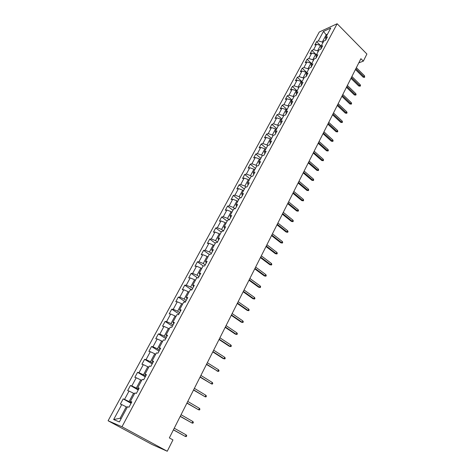 <?xml version="1.0" encoding="UTF-8"?>
<svg xmlns="http://www.w3.org/2000/svg" width="475" height="475" viewBox="0 0 475 475"><rect width="100%" height="100%" fill="white"/><g stroke="black" fill="none" stroke-linecap="round" stroke-linejoin="round"><path stroke-width="0.71" d="M121.98 426.752L167.253 451.25L152.042 444.499L108.092 420.767L319.271 32.015L337.149 23.75L121.98 426.752L108.092 420.767M262.289 155.669L263.993 155.23L266.119 151.264L264.409 151.715L267.781 145.433L269.497 144.958L271.599 141.039L269.877 141.532L273.208 135.327L274.93 134.817L277.002 130.952L275.274 131.474L278.564 125.347L280.292 124.806L282.34 120.994L280.606 121.547L283.848 115.502L285.588 114.926L287.607 111.162L285.867 111.744L289.067 105.777L290.813 105.177L292.808 101.454L291.056 102.066L294.221 96.176L295.973 95.546L297.944 91.871L296.186 92.512L299.309 86.693L301.067 86.034L303.008 82.413L301.251 83.077L304.338 77.33L306.102 76.647L308.02 73.067L306.25 73.762L309.296 68.085L311.066 67.373L312.966 63.834L311.19 64.558L314.201 58.953L315.976 58.211L317.846 54.72L316.071 55.468L319.04 49.934L320.821 49.168L322.673 45.719L320.886 46.491L323.825 41.022L325.613 40.233L327.435 36.824L325.648 37.62L330.772 28.078L323.433 31.451L318.333 40.892L316.605 41.663L314.788 45.012L316.516 44.252L313.589 49.655L311.867 50.403L310.032 53.8L311.754 53.057L308.792 58.532L307.076 59.256L305.217 62.688L306.933 61.976L303.941 67.515L302.225 68.216L300.342 71.689L302.053 71.001L299.024 76.612L297.314 77.282L295.414 80.798L297.118 80.138L294.049 85.815L292.345 86.462L290.415 90.024L292.113 89.389L289.008 95.137L287.316 95.754L285.362 99.358L287.054 98.752L283.908 104.571L282.221 105.165L280.244 108.817L281.93 108.235L278.742 114.131L277.062 114.689L275.061 118.388L276.735 117.836L273.511 123.803L271.837 124.337L269.812 128.078L271.48 127.561L268.215 133.606L266.546 134.104L264.498 137.898L266.16 137.406L262.847 143.527L261.191 144.002L259.113 147.838L260.769 147.381L257.414 153.585L255.764 154.025L253.662 157.914L255.307 157.486L251.91 163.768L250.266 164.172L248.134 168.114L249.773 167.717L246.335 174.082L244.702 174.456L242.541 178.446L244.168 178.089L240.683 184.537L239.062 184.876L236.871 188.919L238.492 188.593L234.959 195.13L233.344 195.433L231.123 199.53L232.732 199.239L229.158 205.859L227.555 206.126L225.304 210.277L226.902 210.027L223.274 216.737L221.683 216.968L219.402 221.172L220.994 220.958L217.318 227.763L215.733 227.953L213.429 232.216L215.003 232.037L211.28 238.931L209.707 239.085L207.367 243.408L208.935 243.271L205.152 250.26L203.597 250.373L201.222 254.754L202.777 254.659L198.948 261.743L197.404 261.814L194.999 266.255L196.537 266.202L192.654 273.386L191.122 273.41L188.682 277.917L190.214 277.905L186.271 285.19L184.751 285.172L182.281 289.738L183.795 289.774L179.805 297.16L178.297 297.095L175.786 301.726L177.288 301.809L173.238 309.302L171.748 309.189L169.207 313.886L170.691 314.017L166.583 321.617L165.104 321.456L162.527 326.224L164 326.402L159.832 334.109L158.371 333.901L155.752 338.734L157.207 338.96L152.98 346.78L151.537 346.518L148.883 351.423L150.32 351.702L146.033 359.64L144.602 359.326L141.906 364.301L143.331 364.634L138.979 372.685L137.566 372.317L134.835 377.37L136.236 377.756L131.818 385.926L130.429 385.504L127.656 390.628L129.04 391.067L124.557 399.362L123.185 398.887L120.365 404.082L121.737 404.587L113.65 419.544L119.367 421.948L127.543 406.713L128.974 407.235L131.83 401.892L130.399 401.393L134.93 392.95L136.378 393.413L139.193 388.152L137.744 387.713L142.209 379.394L143.67 379.798L146.448 374.621L144.976 374.235L149.376 366.047L150.854 366.391L153.591 361.285L152.101 360.964L156.435 352.889L157.932 353.18L160.627 348.151L159.125 347.884L163.394 339.928L164.908 340.165L167.562 335.207L166.042 334.994L170.246 327.156L171.778 327.34L174.396 322.454L172.858 322.287L177.003 314.563L178.553 314.699L181.129 309.884L179.58 309.771L183.665 302.159L185.226 302.243L187.768 297.498L186.2 297.433L190.232 289.928L191.805 289.964L194.311 285.285L192.731 285.267L196.703 277.869L198.289 277.857L200.759 273.25L199.167 273.273L203.08 265.976L204.683 265.923L207.118 261.381L205.515 261.452L209.374 254.256L210.989 254.155L213.394 249.672L211.773 249.791L215.579 242.695L217.206 242.553L219.575 238.135L217.942 238.29L221.7 231.295L223.339 231.111L225.672 226.753L224.028 226.949L227.733 220.05L229.383 219.824L231.687 215.525L230.037 215.763L233.688 208.953L235.351 208.691L237.625 204.452L235.956 204.725L239.56 198.01L241.235 197.707L243.473 193.527L241.799 193.842L245.361 187.215L247.042 186.877L249.25 182.744L247.564 183.101L251.079 176.558L252.765 176.183L254.95 172.11L253.258 172.502L256.72 166.048L258.418 165.638L260.573 161.619L258.869 162.04L262.289 155.669L261.559 155.046L264.902 148.829L265.632 149.447M358.791 62.86L363.339 61.144L360.899 58.692L169.343 437.908L172.959 439.903L167.253 451.25M131.32 402.848L129.069 401.577L133.54 393.258L134.478 393.793M131.593 402.343L130.399 401.393M124.557 399.362L129.069 401.577M129.04 391.067L133.54 393.258M138.54 389.375L136.313 388.093L140.719 379.899L141.645 380.439M138.884 388.728L137.744 387.713M131.818 385.926L136.313 388.093M136.236 377.756L140.719 379.899M145.647 376.105L143.456 374.811L147.796 366.736L148.711 367.282M146.068 375.321L144.976 374.235M138.979 372.685L143.456 374.811M143.331 364.634L147.796 366.736M152.653 363.031L150.486 361.724L154.767 353.762L155.669 354.314M153.152 362.11L152.101 360.964M146.033 359.64L150.486 361.724M150.32 351.702L154.767 353.762M159.558 350.146L157.421 348.822L161.637 340.979L162.527 341.537M160.123 349.089L159.125 347.884M152.98 346.78L157.421 348.822M157.207 338.96L161.637 340.979M166.363 337.44L164.255 336.11L168.411 328.379L169.29 328.938M166.998 336.258L166.042 334.994M159.832 334.109L164.255 336.11M164 326.402L168.411 328.379M173.072 324.924L170.988 323.576L175.085 315.958L175.952 316.522M173.773 323.617L172.858 322.287M166.583 321.617L170.988 323.576M170.691 314.017L175.085 315.958M179.687 312.58L177.626 311.226L181.664 303.709L182.525 304.279M180.453 311.155L179.58 309.771M173.238 309.302L177.626 311.226M177.288 301.809L181.664 303.709M186.206 300.414L184.169 299.048L188.153 291.638L189.002 292.214M187.031 298.87L186.2 297.433M179.805 297.16L184.169 299.048M183.795 289.774L188.153 291.638M192.636 288.414L190.623 287.037L194.554 279.733L195.391 280.309M193.521 286.757L192.731 285.267M186.271 285.19L190.623 287.037M190.214 277.905L194.554 279.733M198.972 276.581L196.988 275.197L200.86 267.989L201.691 268.577M199.922 274.817L199.167 273.273M192.654 273.386L196.988 275.197M196.537 266.202L200.86 267.989M205.224 264.913L203.264 263.518L207.082 256.411L207.902 256.999M206.227 263.043L205.515 261.452M198.948 261.743L203.264 263.518M202.777 254.659L207.082 256.411M211.393 253.407L209.451 251.999L213.222 244.993L214.029 245.587M212.45 251.429L211.773 249.791M205.152 250.26L209.451 251.999M208.935 243.271L213.222 244.993M217.473 242.054L215.561 240.641L219.272 233.73L220.073 234.323M218.583 239.982L217.942 238.29M211.28 238.931L215.561 240.641M215.003 232.037L219.272 233.73M223.476 230.856L221.582 229.437L225.245 222.615L226.035 223.214M224.639 228.683L224.028 226.949M217.318 227.763L221.582 229.437M220.994 220.958L225.245 222.615M229.395 219.806L227.525 218.381L231.141 211.648L231.919 212.254M230.607 217.538L230.037 215.763M223.274 216.737L227.525 218.381M226.902 210.027L231.141 211.648M235.024 208.745L233.385 207.474L236.954 200.83L237.726 201.436M236.497 206.548L235.956 204.725M229.158 205.859L233.385 207.474M232.732 199.239L236.954 200.83M240.588 197.826L239.168 196.709L242.689 190.154L243.455 190.76M242.309 195.7L241.799 193.842M234.959 195.13L239.168 196.709M238.492 188.593L242.689 190.154M246.098 187.067L244.874 186.087L248.354 179.621L249.108 180.227M248.045 185.001L247.564 183.101M240.683 184.537L244.874 186.087M244.168 178.089L248.354 179.621M251.554 176.457L250.509 175.607L253.941 169.225L254.689 169.836M253.703 174.438L253.258 172.502M246.335 174.082L250.509 175.607M249.773 167.717L253.941 169.225M256.957 165.989L256.072 165.258L259.457 158.959L260.193 159.576M259.285 164.018L258.869 162.04M251.91 163.768L256.072 165.258M255.307 157.486L259.457 158.959M264.795 153.734L264.409 151.715M257.414 153.585L261.559 155.046M260.769 147.381L264.902 148.829M267.704 145.582L266.974 144.964L270.275 138.825L270.999 139.448M270.233 143.581L269.877 141.532M262.847 143.527L266.974 144.964M266.16 137.406L270.275 138.825M273.042 135.636L272.323 135.013L275.583 128.951L276.296 129.574M275.607 133.558L275.274 131.474M268.215 133.606L272.323 135.013M271.48 127.561L275.583 128.951M278.314 125.81L277.608 125.186L280.82 119.201L281.527 119.825M280.909 123.666L280.606 121.547M273.511 123.803L277.608 125.186M276.735 117.836L280.82 119.201M283.522 116.108L282.821 115.484L285.998 109.577L286.692 110.2M286.14 113.893L285.867 111.744M278.742 114.131L282.821 115.484M281.93 108.235L285.998 109.577M288.663 106.531L287.969 105.901L291.104 100.065L291.798 100.694M291.312 104.251L291.056 102.066M283.908 104.571L287.969 105.901M287.054 98.752L291.104 100.065M293.74 97.072L293.051 96.443L296.151 90.677L296.833 91.307M296.412 94.727L296.186 92.512M289.008 95.137L293.051 96.443M292.113 89.389L296.151 90.677M298.757 87.727L298.074 87.097L301.132 81.403L301.809 82.032M301.453 85.322L301.251 83.077M294.049 85.815L298.074 87.097M297.118 80.138L301.132 81.403M303.709 78.5L303.038 77.87L306.06 72.242L306.725 72.877M306.428 76.03L306.25 73.762M299.024 76.612L303.038 77.87M302.053 71.001L306.06 72.242M308.602 69.386L307.937 68.75L310.923 63.193L311.582 63.828M311.345 66.856L311.19 64.558M303.941 67.515L307.937 68.75M306.933 61.976L310.923 63.193M313.435 60.378L312.776 59.743L315.727 54.257L316.38 54.892M316.202 57.796L316.071 55.468M308.792 58.532L312.776 59.743M311.754 53.057L315.727 54.257M318.208 51.484L317.555 50.849L320.471 45.422L321.118 46.063M320.999 48.842L320.886 46.491M313.589 49.655L317.555 50.849M316.516 44.252L320.471 45.422M322.929 42.691L322.282 42.055L326.177 34.812L326.818 35.447M325.737 40.001L325.648 37.62M318.333 40.892L322.282 42.055M323.433 31.451L326.177 34.812L327.471 34.224M363.339 61.144L366.908 54.037L337.149 23.75M127.205 407.348L126.255 406.82L120.098 418.273L121.119 418.689M113.65 419.544L120.098 418.273M121.737 404.587L126.255 406.82M316.605 41.663L320.417 45.41M311.867 50.403L316.415 54.821M307.076 59.256L311.671 63.662M302.225 68.216L306.868 72.61M297.314 77.282L302.011 81.664M292.345 86.462L297.089 90.838M287.316 95.754L292.107 100.118M282.221 105.165L287.06 109.511M277.062 114.689L281.954 119.023M271.837 124.337L276.788 128.66M266.546 134.104L271.552 138.415M261.191 144.002L266.249 148.289M255.764 154.025L260.876 158.3M250.266 164.172L255.437 168.429M244.702 174.456L249.927 178.695M239.062 184.876L244.346 189.098M233.344 195.433L238.693 199.631M227.555 206.126L232.964 210.306M221.683 216.968L227.157 221.124M215.733 227.953L221.273 232.085M209.707 239.085L215.312 243.2M203.597 250.373L209.267 254.458M197.404 261.814L203.276 265.97M191.122 273.41L197.523 277.863M184.751 285.172L191.775 289.964M178.297 297.095L185.428 301.868M171.748 309.189L178.962 313.928M165.104 321.456L172.413 326.159M158.371 333.901L165.769 338.556M151.537 346.518L159.024 351.138M144.602 359.326L152.19 363.903M137.566 372.317L145.249 376.853M130.429 385.504L138.207 389.993M123.185 398.887L131.064 403.322M355.437 69.51L363.179 77.193L364.088 76.873L355.846 68.691M364.592 75.863L364.622 77.342L364.088 76.873L364.592 75.863L356.363 67.676M364.622 77.342L363.179 77.193M350.972 78.351L358.791 86.017L359.7 85.708L351.375 77.544M360.21 84.681L360.525 85.601L360.24 86.165L359.7 85.708L360.21 84.681L351.898 76.517M360.24 86.165L358.791 86.017M346.453 87.293L354.35 94.941L355.258 94.644L346.851 86.503M355.775 93.611L356.096 94.525L355.811 95.101L355.258 94.644L355.775 93.611L347.373 85.464M355.811 95.101L354.35 94.941M341.875 96.348L349.861 103.972L350.764 103.692L342.273 95.57M351.286 102.642L351.613 103.556L351.322 104.138L350.764 103.692L351.286 102.642L342.802 94.519M351.322 104.138L349.861 103.972M337.25 105.509L345.313 113.115L346.216 112.842L337.636 104.743M346.744 111.779L347.077 112.694L346.786 113.282L346.216 112.842L346.744 111.779L338.17 103.681M346.786 113.282L345.313 113.115M332.565 114.784L340.712 122.366L341.614 122.111L332.945 114.036M342.148 121.036L342.487 121.944L342.19 122.538L341.614 122.111L342.148 121.036L333.486 112.955M342.19 122.538L340.712 122.366M327.821 124.171L336.057 131.729L336.953 131.486L328.195 123.441M337.493 130.399L337.838 131.308L337.541 131.907L336.953 131.486L337.493 130.399L328.742 122.348M337.541 131.907L336.057 131.729M323.018 133.677L331.342 141.206L332.239 140.98L323.386 132.958M332.785 139.882L333.135 140.784L332.832 141.396L332.239 140.98L332.785 139.882L323.944 131.854M332.832 141.396L331.342 141.206M318.161 143.302L326.568 150.801L327.465 150.593L318.517 142.595M328.017 149.477L328.373 150.379L328.065 150.997L327.465 150.593L328.017 149.477L319.081 141.479M328.065 150.997L326.568 150.801M313.239 153.045L321.735 160.52L322.626 160.318L313.583 152.356M323.19 159.19L323.552 160.093L323.238 160.716L322.626 160.318L323.19 159.19L314.159 151.222M323.238 160.716L321.735 160.52M308.257 162.907L316.843 170.353L317.733 170.175L308.596 162.242M318.303 169.029L318.672 169.925L318.357 170.561L317.733 170.175L318.303 169.029L309.172 161.09M318.357 170.561L316.843 170.353M303.21 172.9L311.891 180.316L312.776 180.15L303.537 172.247M313.352 178.992L313.726 179.882L313.411 180.53L312.776 180.15L313.352 178.992L304.125 171.083M313.411 180.53L311.891 180.316M298.098 183.018L306.874 190.404L307.758 190.249L298.419 182.382M308.34 189.08L308.72 189.97L308.4 190.618L307.758 190.249L308.34 189.08L299.012 181.207M308.4 190.618L306.874 190.404M292.921 193.266L301.791 200.616L302.676 200.48L293.229 192.648M303.264 199.292L303.656 200.183L303.323 200.842L302.676 200.48L303.264 199.292L293.835 191.461M303.323 200.842L301.791 200.616M287.678 203.644L296.649 210.959L297.528 210.841L287.981 203.051M298.122 209.641L298.52 210.526L298.187 211.191L297.528 210.841L298.122 209.641L288.586 201.839M298.187 211.191L296.649 210.959M282.364 214.16L291.436 221.439L292.309 221.338L282.661 213.584M292.915 220.121L293.318 221L292.986 221.677L292.309 221.338L292.915 220.121L283.278 212.361M292.986 221.677L291.436 221.439M276.984 224.812L286.158 232.055L287.031 231.972L277.269 224.253M287.642 230.737L288.052 231.616L287.713 232.299L287.031 231.972L287.642 230.737L277.893 223.018M287.713 232.299L286.158 232.055M271.534 235.606L280.808 242.808L281.675 242.743L271.807 235.066M282.298 241.49L282.714 242.369L282.37 243.058L281.675 242.743L282.298 241.49L272.436 233.813M282.37 243.058L280.808 242.808M266.012 246.537L275.393 253.703L276.254 253.656L266.267 246.026M276.883 252.391L277.311 253.258L276.961 253.965L276.254 253.656L276.883 252.391L266.914 244.756M276.961 253.965L275.393 253.703M260.413 257.622L269.901 264.741L270.762 264.712L260.662 257.129M271.397 263.429L271.831 264.296L271.48 265.008L270.762 264.712L271.397 263.429L261.309 255.841M271.48 265.008L269.901 264.741M254.743 268.85L264.337 275.928L265.192 275.916L254.974 268.381M265.84 274.615L266.279 275.482L265.923 276.201L265.192 275.916L265.84 274.615L255.639 267.075M265.923 276.201L264.337 275.928M248.989 280.232L258.703 287.262L259.552 287.274L249.215 279.787M260.205 285.956L260.656 286.817L260.294 287.547L259.552 287.274L260.205 285.956L249.886 278.463M260.294 287.547L258.703 287.262M243.164 291.769L252.985 298.751L253.834 298.781L243.378 291.347M254.499 297.445L254.956 298.3L254.588 299.042L253.834 298.781L254.499 297.445L244.055 290.005M254.588 299.042L252.985 298.751M237.257 303.466L247.196 310.395L248.039 310.448L237.458 303.068M248.71 309.094L249.173 309.943L248.799 310.697L248.039 310.448L248.71 309.094L238.141 301.708M248.799 310.697L247.196 310.395M231.266 315.323L241.324 322.198L242.161 322.276L231.456 314.949M242.844 320.904L243.319 321.747L242.939 322.507L242.161 322.276L242.844 320.904L232.15 313.571M242.939 322.507L241.324 322.198M225.192 327.346L235.374 334.168L236.206 334.263L225.37 326.996M236.894 332.874L237.375 333.711L236.995 334.483L236.206 334.263L236.894 332.874L226.076 325.601M236.995 334.483L235.374 334.168M219.034 339.53L229.336 346.299L230.167 346.423L219.195 339.215M230.868 345.01L231.355 345.842L230.969 346.625L230.167 346.423L230.868 345.01L219.913 337.796M230.969 346.625L229.336 346.299M212.794 351.892L223.22 358.601L224.04 358.75L212.937 351.601M224.752 357.319L225.251 358.144L224.859 358.94L224.04 358.75L224.752 357.319L213.667 350.164M224.859 358.94L223.22 358.601M206.459 364.432L217.829 371.248L206.589 364.171M218.553 369.793L219.058 370.619L218.66 371.426L217.829 371.248L218.553 369.793L207.332 362.71M218.66 371.426L217.016 371.076M200.034 377.144L211.529 383.925L200.153 376.912M212.266 382.452L212.782 383.272L212.378 384.085L211.529 383.925L212.266 382.452L200.901 375.434M193.521 390.046L205.141 396.785L193.622 389.844M205.883 395.289L206.411 396.103L206.002 396.928L205.141 396.785L205.883 395.289L194.382 388.342M186.912 403.133L198.663 409.83L186.996 402.96M199.417 408.316L199.951 409.117L199.536 409.955L198.663 409.83L199.417 408.316L187.768 401.434M180.203 416.409L192.09 423.059L180.274 416.272M192.85 421.527L193.402 422.322L192.975 423.172L192.09 423.059L192.85 421.527L181.052 414.723M173.399 429.881L185.416 436.489L173.452 429.774M186.194 434.928L186.752 435.718L186.319 436.584L185.416 436.489L186.194 434.928L174.242 428.207"/></g></svg>
